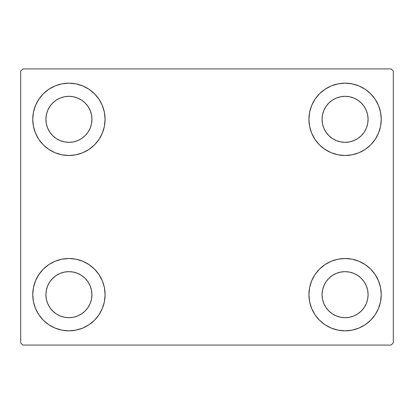 <?xml version="1.0" encoding="UTF-8"?>
<svg xmlns="http://www.w3.org/2000/svg" width="414" height="414" viewBox="0 0 414 414"><rect width="100%" height="100%" fill="white"/><g stroke="black" fill="none" stroke-linecap="round" stroke-linejoin="round"><path stroke-width="0.62" d="M35.506 308.508L33.451 301.728L32.753 294.67A36.163 36.163 0 0 1 68.921 258.507A36.163 36.163 0 0 1 105.084 294.67L104.39 301.728L102.33 308.508L98.987 314.764L94.49 320.245L89.01 324.742L82.759 328.079L75.974 330.139L68.921 330.833L61.862 330.139L55.078 328.079L48.826 324.742L43.346 320.245L38.849 314.764L35.506 308.508L33.451 301.728L32.753 294.67L33.451 287.616L35.506 280.832L38.849 274.58L43.346 269.1L48.826 264.603L55.078 261.26L61.862 259.2L68.921 258.507L75.974 259.2L82.759 261.26L89.01 264.603L94.49 269.1L98.987 274.58L102.33 280.832L104.39 287.616L105.084 294.67A36.163 36.163 0 0 1 68.921 330.833A36.163 36.163 0 0 1 32.753 294.67L33.451 287.616L35.506 280.832M378.494 105.492L380.549 112.272L381.247 119.33A36.163 36.163 0 0 1 345.079 155.493A36.163 36.163 0 0 1 308.916 119.33A36.163 36.163 0 0 1 345.079 83.167A36.163 36.163 0 0 1 381.247 119.33L380.549 126.384L378.494 133.168L375.151 139.42L370.654 144.9L365.174 149.397L358.922 152.74L352.138 154.8L345.079 155.493L338.026 154.8L331.241 152.74L324.99 149.397L319.51 144.9L315.013 139.42L311.67 133.168L309.61 126.384L308.916 119.33L309.61 112.272L311.67 105.492L315.013 99.236L319.51 93.755L324.99 89.258L331.241 85.921L338.026 83.861L345.079 83.167L352.138 83.861L358.922 85.921L365.174 89.258L370.654 93.755L375.151 99.236L378.494 105.492L380.549 112.272L381.247 119.33L380.549 126.384L378.494 133.168M378.494 280.832L380.549 287.616L381.247 294.67A36.163 36.163 0 0 1 345.079 330.833A36.163 36.163 0 0 1 308.916 294.67A36.163 36.163 0 0 1 345.079 258.507A36.163 36.163 0 0 1 381.247 294.67L380.549 301.728L378.494 308.508L375.151 314.764L370.654 320.245L365.174 324.742L358.922 328.079L352.138 330.139L345.079 330.833L338.026 330.139L331.241 328.079L324.99 324.742L319.51 320.245L315.013 314.764L311.67 308.508L309.61 301.728L308.916 294.67L309.61 287.616L311.67 280.832L315.013 274.58L319.51 269.1L324.99 264.603L331.241 261.26L338.026 259.2L345.079 258.507L352.138 259.2L358.922 261.26L365.174 264.603L370.654 269.1L375.151 274.58L378.494 280.832L380.549 287.616L381.247 294.67L380.549 301.728L378.494 308.508M35.506 133.168L33.451 126.384L32.753 119.33A36.163 36.163 0 0 1 68.921 83.167A36.163 36.163 0 0 1 105.084 119.33L104.39 126.384L102.33 133.168L98.987 139.42L94.49 144.9L89.01 149.397L82.759 152.74L75.974 154.8L68.921 155.493L61.862 154.8L55.078 152.74L48.826 149.397L43.346 144.9L38.849 139.42L35.506 133.168L33.451 126.384L32.753 119.33L33.451 112.272L35.506 105.492L38.849 99.236L43.346 93.755L48.826 89.258L55.078 85.921L61.862 83.861L68.921 83.167L75.974 83.861L82.759 85.921L89.01 89.258L94.49 93.755L98.987 99.236L102.33 105.492L104.39 112.272L105.084 119.33A36.163 36.163 0 0 1 68.921 155.493A36.163 36.163 0 0 1 32.753 119.33L33.451 112.272L35.506 105.492M49.783 132.113L52.645 135.601L49.783 132.113L47.657 128.138L46.347 123.817L45.907 119.33A23.013 23.013 0 0 1 68.921 96.317A23.013 23.013 0 0 1 91.934 119.33A23.013 23.013 0 0 1 68.921 142.344A23.013 23.013 0 0 1 45.907 119.33L46.347 114.838L47.657 110.522L46.347 114.838M325.947 307.457L328.809 310.945L325.947 307.457L323.82 303.478L322.511 299.162L322.066 294.67A23.013 23.013 0 0 1 345.079 271.656A23.013 23.013 0 0 1 368.093 294.67A23.013 23.013 0 0 1 345.079 317.683A23.013 23.013 0 0 1 322.066 294.67L322.511 290.183L323.82 285.862L322.511 290.183M325.947 132.113L328.809 135.601L325.947 132.113L323.82 128.138L322.511 123.817L322.066 119.33A23.013 23.013 0 0 1 345.079 96.317A23.013 23.013 0 0 1 368.093 119.33A23.013 23.013 0 0 1 345.079 142.344A23.013 23.013 0 0 1 322.066 119.33L322.511 114.838L323.82 110.522L322.511 114.838M49.783 307.457L52.645 310.945L49.783 307.457L47.657 303.478L46.347 299.162L45.907 294.67A23.013 23.013 0 0 1 68.921 271.656A23.013 23.013 0 0 1 91.934 294.67A23.013 23.013 0 0 1 68.921 317.683A23.013 23.013 0 0 1 45.907 294.67L46.347 290.183L47.657 285.862L46.347 290.183M391.106 68.921L22.894 68.921L20.7 71.11L20.7 342.89L22.894 345.079L391.106 345.079L393.3 342.89L393.3 71.11L391.106 68.921L22.894 68.921L20.7 71.11L20.7 342.89L22.894 345.079L391.106 345.079L393.3 342.89L393.3 71.11L391.106 68.921M52.645 135.601L56.133 138.462L52.645 135.601M60.113 140.589L64.429 141.898L60.113 140.589L56.133 138.462M81.703 138.462L85.191 135.601L88.053 132.113L85.191 135.601L81.703 138.462L77.723 140.589L73.407 141.898L68.921 142.344L64.429 141.898M90.18 128.138L91.489 123.817L90.18 128.138L88.053 132.113M88.053 106.543L85.191 103.055L81.703 100.193L85.191 103.055L88.053 106.543L90.18 110.522L91.489 114.838L91.934 119.33L91.489 123.817M77.723 98.066L73.407 96.757L77.723 98.066L81.703 100.193M56.133 100.193L52.645 103.055L49.783 106.543L52.645 103.055L56.133 100.193L60.113 98.066L64.429 96.757L68.921 96.317L73.407 96.757M328.809 310.945L332.297 313.807L328.809 310.945M336.277 315.934L340.593 317.243L336.277 315.934L332.297 313.807M357.867 313.807L361.355 310.945L364.216 307.457L361.355 310.945L357.867 313.807L353.887 315.934L349.571 317.243L345.079 317.683L340.593 317.243M366.343 303.478L367.653 299.162L366.343 303.478L364.216 307.457M364.216 281.887L361.355 278.399L357.867 275.538L361.355 278.399L364.216 281.887L366.343 285.862L367.653 290.183L368.093 294.67L367.653 299.162M353.887 273.411L349.571 272.101L353.887 273.411L357.867 275.538M332.297 275.538L328.809 278.399L325.947 281.887L328.809 278.399L332.297 275.538L336.277 273.411L340.593 272.101L345.079 271.656L349.571 272.101M328.809 135.601L332.297 138.462L328.809 135.601M336.277 140.589L340.593 141.898L336.277 140.589L332.297 138.462M357.867 138.462L361.355 135.601L364.216 132.113L361.355 135.601L357.867 138.462L353.887 140.589L349.571 141.898L345.079 142.344L340.593 141.898M366.343 128.138L367.653 123.817L366.343 128.138L364.216 132.113M364.216 106.543L361.355 103.055L357.867 100.193L361.355 103.055L364.216 106.543L366.343 110.522L367.653 114.838L368.093 119.33L367.653 123.817M353.887 98.066L349.571 96.757L345.079 96.317L349.571 96.757L353.887 98.066L357.867 100.193M332.297 100.193L328.809 103.055L325.947 106.543L328.809 103.055L332.297 100.193L336.277 98.066L340.593 96.757L345.079 96.317M52.645 310.945L56.133 313.807L52.645 310.945M60.113 315.934L64.429 317.243L60.113 315.934L56.133 313.807M81.703 313.807L85.191 310.945L88.053 307.457L85.191 310.945L81.703 313.807L77.723 315.934L73.407 317.243L68.921 317.683L64.429 317.243M90.18 303.478L91.489 299.162L90.18 303.478L88.053 307.457M88.053 281.887L85.191 278.399L81.703 275.538L85.191 278.399L88.053 281.887L90.18 285.862L91.489 290.183L91.934 294.67L91.489 299.162M77.723 273.411L73.407 272.101L77.723 273.411L81.703 275.538M56.133 275.538L52.645 278.399L49.783 281.887L52.645 278.399L56.133 275.538L60.113 273.411L64.429 272.101L68.921 271.656L73.407 272.101M47.657 110.522L49.783 106.543M323.82 285.862L325.947 281.887M323.82 110.522L325.947 106.543M47.657 285.862L49.783 281.887"/></g></svg>
